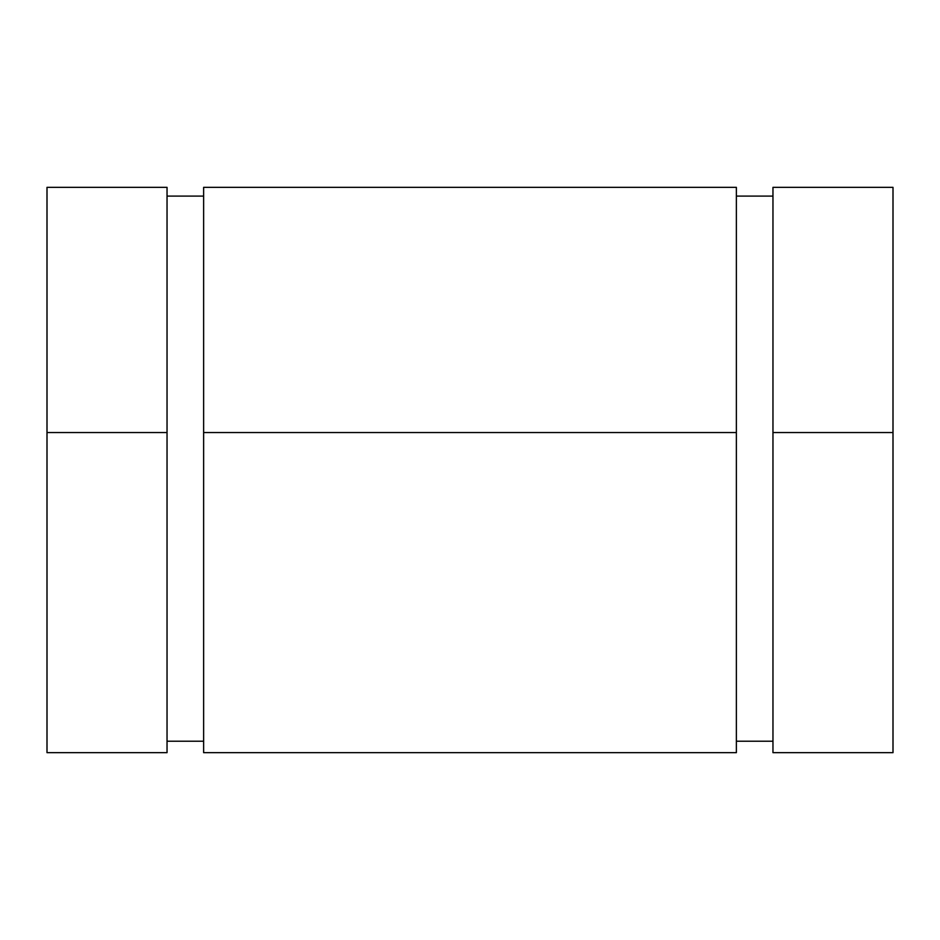 <?xml version="1.0" encoding="UTF-8"?>
<svg xmlns="http://www.w3.org/2000/svg" width="940" height="940" viewBox="0 0 940 940"><rect width="100%" height="100%" fill="white"/><g stroke="black" fill="none" stroke-linecap="round" stroke-linejoin="round"><path stroke-width="1.41" d="M772.962 741.225L736.373 741.225L772.962 741.225M203.628 741.225L167.038 741.225L203.628 741.225M736.373 752.658L736.373 187.342L203.628 187.342L203.628 752.658L736.373 752.658L736.373 432.553L203.628 432.553L736.373 432.553L736.373 187.342L203.628 187.342L203.628 752.658M47 432.553L47 752.658L47 432.553L167.038 432.553L47 432.553L47 187.342L47 432.553M167.038 752.658L167.038 187.342L47 187.342L167.038 187.342L167.038 752.658L47 752.658M893 752.658L893 187.342L772.962 187.342L772.962 752.658L893 752.658L893 432.553L772.962 432.553L893 432.553L893 187.342L772.962 187.342L772.962 752.658M772.962 196.096L736.373 196.096L772.962 196.096M203.628 196.096L167.038 196.096L203.628 196.096"/></g></svg>
